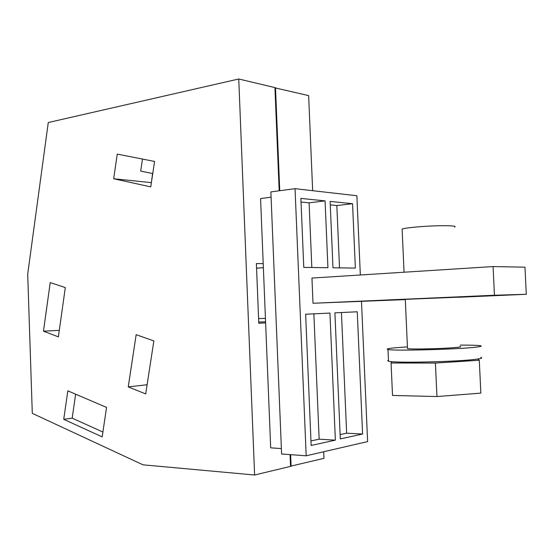 <?xml version="1.0" encoding="UTF-8"?>
<svg xmlns="http://www.w3.org/2000/svg" width="554" height="554" viewBox="0 0 554 554"><rect width="100%" height="100%" fill="white"/><g stroke="black" fill="none" stroke-linecap="round" stroke-linejoin="round"><path stroke-width="0.83" d="M274.936 87.857L308.64 95.613L312.657 190.694M323.702 451.752L323.986 458.345L290.538 466.191M290.635 454.668L291.113 466.239M275.504 87.733L279.749 190.721M263.212 263.669L256.377 263.552L258.787 323.259L265.615 322.885M256.564 268.191L263.372 267.686L256.564 268.178M265.574 321.812L258.739 322.026M238.746 78.993L254.611 475.007L143.001 464.827L32.298 413.36L27.7 274.119L48.274 122.531L238.746 78.993L274.929 87.594L279.181 190.798M290.061 454.626L290.545 466.378L254.611 475.007M67.83 390.833L106.562 407.419L102.178 436.891L63.745 419.336L67.83 390.833M50.22 282.568L65.317 287.574L58.371 336.867L43.468 331.195L50.22 282.568M128.251 386.907L136.152 334.678L153.86 340.925L145.702 393.922L128.251 386.907L147.115 384.739M117.254 154.109L154.573 161.443L150.75 186.885L113.674 178.755L117.254 154.109M493.074 266.564L494.452 295.247L313.01 303.26L311.95 278.06L493.074 266.564L524.97 267.18L526.3 294.292L457.964 297.29M405.293 299.603L313.01 303.26M494.452 295.247L526.3 294.292M457.964 297.186L405.286 299.347M151.387 182.661L152.572 173.547M63.745 419.336L72.179 418.159L75.642 394.178M102.899 432.044L72.179 418.159M43.468 331.195L59.285 330.378M113.674 178.755L151.207 182.619M142.482 159.067L140.695 171.082L152.752 173.582M295.04 188.679L306.189 455.804L281.605 454.01L270.871 191.906L295.04 188.679L356.866 195.749L360.335 274.992M361.492 301.521L367.614 441.593L306.189 455.804M303.772 267.388L327.926 267.714L325.073 200.887L300.877 198.408L303.772 267.388M332.968 267.783L355.356 268.088L352.552 203.713L330.122 201.407L332.968 267.783M305.642 314.222L311.147 445.458L335.371 440.146L329.949 313.079L305.642 314.222M334.9 312.844L340.301 438.92L362.586 434.038L357.261 311.784L334.9 312.844M325.073 200.887L309.097 202.826L301.03 202.037M311.826 267.492L309.097 202.826M352.552 203.713L336.832 205.548L330.274 204.904M339.519 267.873L336.832 205.548M335.371 440.146L319.152 439.184L313.869 313.834M310.953 440.936L319.152 439.184M362.586 434.038L346.638 433.18L341.444 312.532M340.114 434.571L346.638 433.18M265.428 318.37L258.6 318.605M281.384 448.581L270.691 447.847L260.567 198.547L271.086 197.189M402.149 229.848L402.114 229.107C404.725 227.687 427.716 225.72 442.902 225.686C452.549 225.679 456.475 226.143 454.675 227.078M407.488 348.21L407.509 348.639C410.223 349.297 433.387 348.972 448.588 348.03C458.241 347.42 462.14 346.901 460.27 346.472M407.425 346.859L393.818 347.912C387.876 348.535 385.937 349.062 387.994 349.491C393.125 351.077 458.497 349.387 476.135 347.136C481.004 346.562 482.354 346.084 480.186 345.71C477.25 345.274 470.595 345.08 460.208 345.121M388.472 360.259L387.661 360.751L388.513 361.194C393.665 363.258 459.079 361.817 476.703 359.151C481.571 358.473 482.915 357.884 480.74 357.385M477.818 358.992L479.293 360.245L435.409 363.064L391.076 363.002L391.602 361.63M391.076 363.002L392.516 395.438L436.954 396.546L435.409 363.064M479.293 360.245L480.851 393.125L436.954 396.546M407.509 348.639L405.279 299.292M404.06 272.215L402.114 229.107M388.513 361.194L387.994 349.491"/></g></svg>
